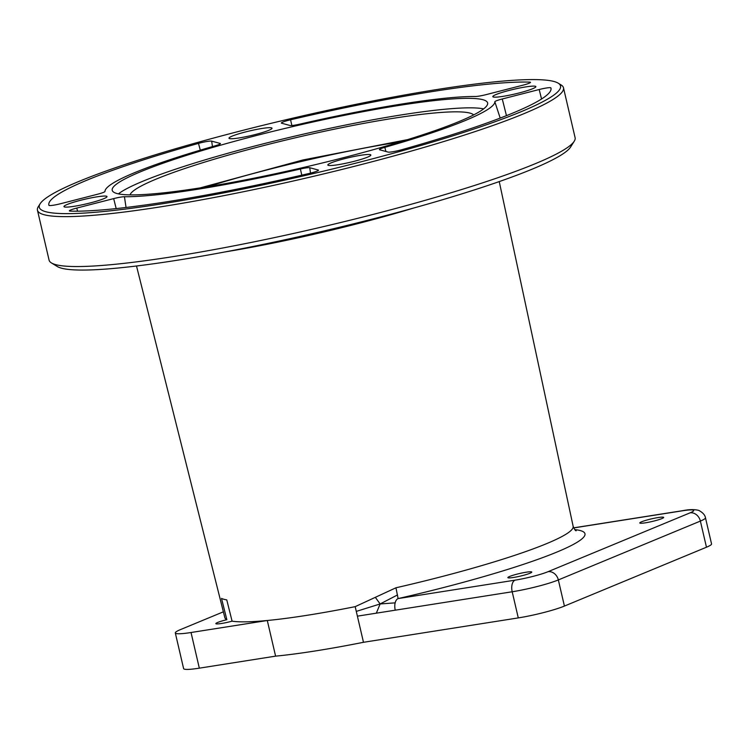<?xml version="1.0" encoding="UTF-8"?>
<svg xmlns="http://www.w3.org/2000/svg" width="749" height="749" viewBox="0 0 749 749"><rect width="100%" height="100%" fill="white"/><g stroke="black" fill="none" stroke-linecap="round" stroke-linejoin="round"><path stroke-width="1.12" d="M38.414 206.49A270.043 29.586 -13.1 0 0 38.311 206.64A270.043 29.586 -13.1 0 0 37.45 210.197L49.069 260.1A270.043 29.586 -13.1 0 0 51.409 262.908L57.252 266.494A265.137 29.052 -13.1 0 0 258.967 245.26A265.137 29.052 -13.1 0 0 532.202 169.143A265.137 29.052 -13.1 0 0 570.579 147.047L574.24 141.243A270.043 29.586 -13.1 0 0 575.101 137.694L563.482 87.783A270.043 29.586 -13.1 0 0 561.141 84.974A270.043 29.586 -13.1 0 0 561.048 84.918M51.409 262.908A270.043 29.586 -13.1 0 0 256.86 241.281A270.043 29.586 -13.1 0 0 535.151 163.75A270.043 29.586 -13.1 0 0 574.24 141.243M483.639 108.867A192.718 21.112 -13.1 0 0 330.197 128.238A192.718 21.112 -13.1 0 0 142.937 181.202A192.718 21.112 -13.1 0 0 118.408 193.86M473.64 114.915A176.755 19.371 -13.1 0 0 342.106 127.592A176.755 19.371 -13.1 0 0 156.12 179.123A176.755 19.371 -13.1 0 0 130.045 194.871M136.505 265.998L224.822 617.597A179.891 19.708 -13.1 0 0 226.853 619.704L221.507 598.404A180.275 19.755 -13.1 0 0 226.76 599.874L232.087 621.164A179.891 19.708 -13.1 0 0 267.299 620.5L275.595 656.143L199.328 668.164A34.37 3.764 166.9 0 1 183.608 668.595L175.313 632.952A34.37 3.764 166.9 0 1 180.397 629.628L223.371 611.83M355.185 606.653L395.949 587.787L398.103 598.582A9.821 5.383 81 0 0 395.163 602.851A9.821 5.383 81 0 0 395.247 610.192L357.395 616.155L355.185 606.653A179.891 19.708 -13.1 0 1 267.299 620.5L191.032 632.512A34.37 3.764 166.9 0 1 175.313 632.952M232.087 621.164A12.274 1.348 166.9 0 1 221.47 623.486A12.274 1.348 166.9 0 1 215.852 623.645A12.274 1.348 166.9 0 1 226.853 619.704M683.219 510.584A9.821 5.383 81 0 0 683.144 510.603C689.239 509.386 694.463 509.311 698.808 510.397C702.796 512.569 705.006 515.022 705.464 517.765L711.55 543.905A34.37 3.764 166.9 0 1 706.466 547.219L564.418 606.072A34.37 3.764 166.9 0 1 518.28 617.906L363.48 642.296L357.395 616.155M275.595 656.143A179.891 19.708 -13.1 0 0 363.48 642.296M459.109 121.525A192.718 21.112 -13.1 0 0 487.618 102.931A192.718 21.112 -13.1 0 0 349.399 114.335A192.718 21.112 -13.1 0 0 140.718 171.699A192.718 21.112 -13.1 0 0 112.219 190.293A192.718 21.112 -13.1 0 0 250.428 178.889A192.718 21.112 -13.1 0 0 459.109 121.525M96.902 196.856A22.096 2.425 -13.1 0 0 74.816 201.874A22.096 2.425 -13.1 0 0 63.965 206.593A22.096 2.425 -13.1 0 0 74.076 206.312A22.096 2.425 -13.1 0 0 96.162 201.294A22.096 2.425 -13.1 0 0 107.004 196.575A22.096 2.425 -13.1 0 0 96.902 196.856M360.746 155.277A22.096 2.425 -13.1 0 0 338.66 160.305A22.096 2.425 -13.1 0 0 327.819 165.014A22.096 2.425 -13.1 0 0 337.921 164.733A22.096 2.425 -13.1 0 0 360.007 159.715A22.096 2.425 -13.1 0 0 370.858 154.996A22.096 2.425 -13.1 0 0 360.746 155.277M525.761 86.912A22.096 2.425 -13.1 0 0 503.674 91.93A22.096 2.425 -13.1 0 0 492.823 96.649A22.096 2.425 -13.1 0 0 502.925 96.368A22.096 2.425 -13.1 0 0 525.012 91.341A22.096 2.425 -13.1 0 0 535.863 86.631A22.096 2.425 -13.1 0 0 525.761 86.912M261.907 128.482A22.096 2.425 -13.1 0 0 239.82 133.509A22.096 2.425 -13.1 0 0 228.979 138.219A22.096 2.425 -13.1 0 0 239.081 137.947A22.096 2.425 -13.1 0 0 261.167 132.919A22.096 2.425 -13.1 0 0 272.018 128.21A22.096 2.425 -13.1 0 0 261.907 128.482M60.65 203.7L97.557 194.234A9.821 1.077 -13.1 0 0 104.982 191.454A200.077 21.927 166.9 0 1 215.019 145.858A9.821 1.077 -13.1 0 0 220.412 143.611A9.821 1.077 -13.1 0 0 220.169 143.433L211.667 141.13A9.821 1.077 -13.1 0 0 198.476 143.396A257.768 28.247 -13.1 0 0 48.928 205.301A257.768 28.247 -13.1 0 0 48.947 205.357A9.821 1.077 -13.1 0 0 60.65 203.7M281.587 123.201L290.097 125.514A9.821 1.077 -13.1 0 0 299.441 124.222A200.077 21.927 166.9 0 1 475.39 96.49A9.821 1.077 -13.1 0 0 486.157 94.617L523.055 85.152A9.821 1.077 -13.1 0 0 530.479 82.353A9.821 1.077 -13.1 0 0 529.665 82.118A257.768 28.247 -13.1 0 0 290.556 119.793A9.821 1.077 -13.1 0 0 281.352 123.051A9.821 1.077 -13.1 0 0 281.587 123.201M318.241 170.023L309.73 167.71A9.821 1.077 -13.1 0 0 300.386 169.002A200.077 21.927 166.9 0 1 124.437 196.725A9.821 1.077 -13.1 0 0 113.679 198.607L76.773 208.072A9.821 1.077 -13.1 0 0 69.357 210.89A9.821 1.077 -13.1 0 0 70.163 211.106A257.768 28.247 -13.1 0 0 309.271 173.431A9.821 1.077 -13.1 0 0 318.484 170.192A9.821 1.077 -13.1 0 0 318.241 170.023L318.306 170.463M539.177 89.524L502.27 98.98A9.821 1.077 -13.1 0 0 494.846 101.77A200.077 21.927 166.9 0 1 384.808 147.356A9.821 1.077 -13.1 0 0 379.415 149.631A9.821 1.077 -13.1 0 0 379.659 149.791L388.16 152.094A9.821 1.077 -13.1 0 0 401.352 149.828A257.768 28.247 -13.1 0 0 551.03 88.457A257.768 28.247 -13.1 0 0 550.88 87.867A9.821 1.077 -13.1 0 0 539.177 89.524L541.555 98.99M400.322 141.851A176.633 19.352 -13.1 0 0 207.726 186.67M513.486 577.47A12.274 1.348 166.9 0 1 507.878 577.629A12.274 1.348 166.9 0 1 513.898 575.007A12.274 1.348 166.9 0 1 526.173 572.217A12.274 1.348 166.9 0 1 531.79 572.058A12.274 1.348 166.9 0 1 525.761 574.68A12.274 1.348 166.9 0 1 513.486 577.47M645.385 522.821A12.274 1.348 166.9 0 1 639.768 522.98A12.274 1.348 166.9 0 1 645.797 520.358A12.274 1.348 166.9 0 1 658.071 517.568A12.274 1.348 166.9 0 1 663.68 517.409A12.274 1.348 166.9 0 1 657.659 520.031A12.274 1.348 166.9 0 1 645.385 522.821M397.513 594.94L380.136 603.956L375.38 597.412M395.163 602.851L380.136 603.956L376.316 613.178M356.29 611.399L380.136 603.956M78.87 181.445A267.59 29.323 -13.1 0 0 40.146 203.737A267.59 29.323 -13.1 0 0 217.425 194.113A267.59 29.323 -13.1 0 0 520.958 111.779A267.59 29.323 -13.1 0 0 558.22 83.186A267.59 29.323 -13.1 0 0 354.633 104.617A267.59 29.323 -13.1 0 0 78.87 181.445M37.45 210.197A270.043 29.586 -13.1 0 0 231.132 194.216A270.043 29.586 -13.1 0 0 523.542 113.839A270.043 29.586 -13.1 0 0 563.482 87.783M199.328 668.164L191.032 632.512M198.476 143.396L200.292 150.156M211.667 141.13L212.454 146.598M290.556 119.793L291.895 125.532M529.665 82.118L529.786 82.942M309.73 167.71L310.517 173.131M76.773 208.072L77.55 211.181M113.679 198.607L116.179 208.587M124.437 196.725L126.047 207.482M300.386 169.002L301.81 175.163M502.27 98.98L506.455 115.646M550.88 87.867L551.058 89.065M384.808 147.356L385.932 151.485M494.846 101.77L500.192 118.089M407.625 139.614L303.017 159.949L200.189 187.887M573.687 527.933L682.461 510.79A24.548 2.687 166.9 0 1 690.054 512.85L548.015 571.702A24.548 2.687 166.9 0 1 515.05 580.157L398.103 598.582A189.881 20.803 -13.1 0 0 574.792 529.627M706.466 547.219L700.381 521.079L558.342 579.932A34.37 3.764 166.9 0 1 512.194 591.766L395.247 610.192M564.418 606.072L558.342 579.932A9.821 8.145 -112.5 0 0 548.015 571.702M705.464 517.765A34.37 3.764 166.9 0 1 700.381 521.079A9.821 8.145 -112.5 0 0 690.054 512.85M518.28 617.906L512.194 591.766A9.821 5.383 81 0 1 515.05 580.157M395.949 587.787A180.069 19.727 -13.1 0 0 573.154 526.341L499.246 181.586M573.65 527.848L683.144 510.603A9.821 5.383 81 0 0 682.461 510.79M225.009 251.936A186.407 20.429 -13.1 0 0 413.635 208.044M576.168 530.751C575.485 530.91 574.483 529.44 573.154 526.341M561.141 84.974L558.22 83.186M38.321 206.64L40.146 203.737"/></g></svg>
